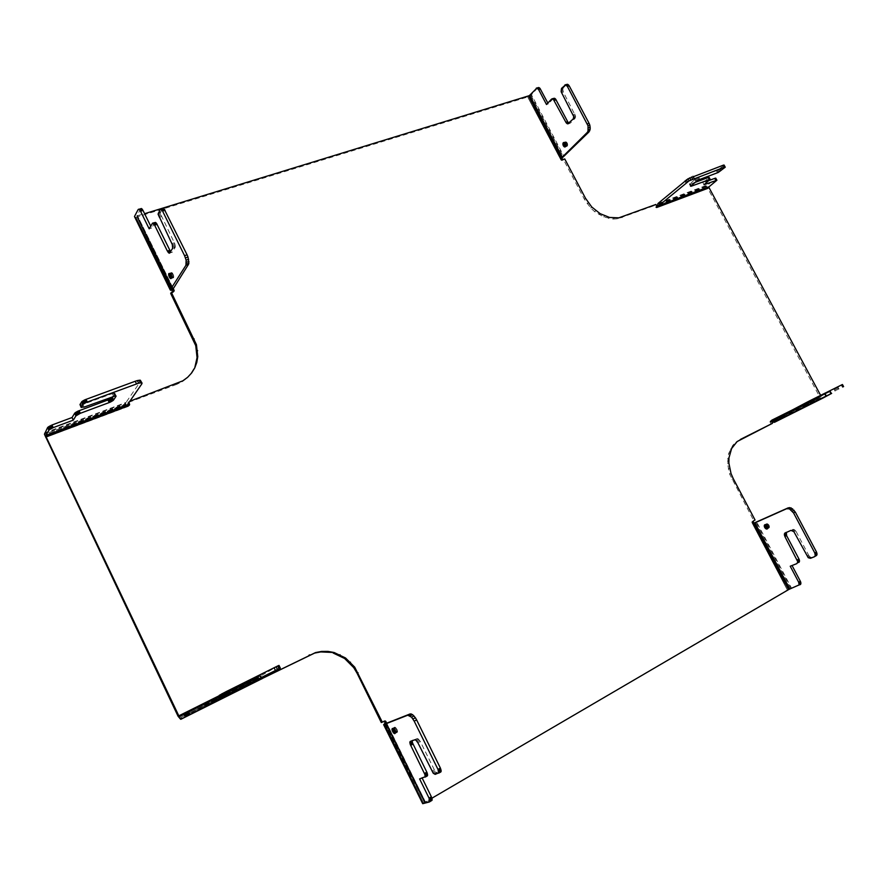 <?xml version="1.0" encoding="UTF-8"?>
<svg xmlns="http://www.w3.org/2000/svg" width="888" height="888" viewBox="0 0 888 888"><rect width="100%" height="100%" fill="white"/><g stroke="black" fill="none" stroke-linecap="round" stroke-linejoin="round"><path stroke-width="0.67" stroke-dasharray="4.44 3.33" d="M396.825 732.345L397.58 731.634L396.98 729.37L394.661 727.183L394.55 729.348L396.825 732.345L395.16 733.266M412.276 740.692L417.094 738.516L415.262 739.848M417.638 738.527L420.313 741.524L434.909 770.962L437.562 772.993L435.198 774.358M437.562 772.993L440.615 772.094M420.313 741.524L417.937 742.856M419.702 740.459L417.327 741.78M419.003 739.549L416.627 740.87M418.292 738.883L415.917 740.204M417.094 738.516L414.729 739.826M412.72 740.048L410.356 741.369M412.354 740.381L410.989 741.147M422.211 778.154L421.933 777.588L419.602 778.92M421.933 777.588L427.061 776.079M386.491 723.198L425.441 801.986L424.975 802.308L386.236 723.298L425.041 802.341L431.612 800.654M219.236 695.382L251.215 679.509L252.536 682.239M220.779 698.079L219.447 695.304M221.323 697.824L219.991 695.049M222.167 697.413L220.835 694.638M223.221 696.891L221.889 694.127M245.632 685.691L244.489 683.305L219.447 695.792M179.498 716.605L258.43 676.9L258.563 677.988L258.508 676.379L211.078 700.121M185.104 713.375L258.386 676.811L258.708 679.065L258.408 677.766L258.386 678.654L179.287 718.292L258.708 679.065L179.876 718.969L259.041 679.387L260.029 679.675M180.042 716.283L258.652 677.056M181.774 715.273L258.519 676.978M211.244 700.022L258.597 676.279L258.408 677.766L258.364 676.867M258.563 677.988L258.452 678.732L179.287 718.292L258.319 678.532L258.119 676.578L259.085 675.868L219.369 695.648L259.318 675.713L258.386 676.811L209.857 700.832M184.926 713.464L258.43 676.9L181.818 715.251M258.264 676.878L258.042 677.755L178.666 717.371L258.053 677.81L179.287 718.292L258.153 677.522L258.23 678.288L258.042 677.755L178.088 716.283L258.663 676.112L258.386 677.033L184.837 713.508M258.119 676.578L178.088 716.283L258.341 676.589M258.253 676.379L178.088 716.283L258.031 677.733L178.088 716.283L259.662 675.601L261.194 676.401L260.351 676.889L261.338 678.932M258.63 676.223L219.392 695.704L259.662 675.601M210.123 700.676L258.441 676.523M258.386 677.033L185.015 713.419M258.452 678.732L258.397 676.856L258.497 677.433L184.97 713.441M258.064 677.844L258.142 676.967M210.689 700.355L258.286 677.022L210.478 700.466M260.351 676.889L258.819 676.09M128.938 405.494L128.138 406.482L126.829 405.694L127.195 406.293L126.64 405.783L45.499 437.54L126.684 405.827L126.207 405.061L127.195 405.694L126.096 404.762L45.022 436.408L126.64 405.783L126.329 405.261L127.572 406.238M262.193 678.454L261.194 676.401M381.285 722.532L383.738 721.356M384.238 721.089L383.216 721.489M384.182 721.112L383.538 721.367M424.964 802.352L386.147 723.32L425.041 802.341M431.912 798.201L425.441 801.986L386.702 723.11M422.444 803.718L383.694 724.553M384.149 724.208L423.476 802.796L384.071 724.264L422.477 803.562L787.39 590.02L752.158 523.076L753.213 523.099M79.92 404.85L82.895 404.429L112.055 393.673L113.32 396.292M82.895 404.429L84.171 407.081M81.796 404.784L83.072 407.437M80.875 404.984L82.151 407.636M80.231 405.006L81.507 407.659M126.995 405.494L125.963 404.306L44.655 435.286L126.096 404.762L126.063 402.419L140.604 381.218L141.869 383.827M126.64 405.772L45.022 436.408L126.607 404.861M127.994 405.749L127.284 405.583M128.249 405.716L128.138 406.482L45.499 437.54L127.65 406.504M128.138 406.482L45.499 437.54L128.072 405.905M127.262 406.082L126.684 405.827M127.306 405.516L126.695 405.161M128.05 406.105L45.499 437.54L127.417 406.171M191.253 373.382L186.957 378.199L182.14 381.74L176.645 384.382L177.334 383.472M182.14 381.74L182.828 380.83M186.957 378.199L187.646 377.278M190.953 373.87L191.653 372.949M173.471 291.653L173.005 292.585L173.382 291.697M173.005 292.585L173.671 291.553M173.238 292.363L173.904 291.331M173.404 292.085L173.859 291.375M171.118 273.227L171.784 276.257L173.371 277.811L173.693 275.746L172.294 272.905L169.763 273.671M155.012 222.389L151.67 228.049L150.705 226.107M162.937 208.269L160.795 211.788L160.739 214.408L174.869 243.867L172.361 244.677M172.605 248.385L175.114 247.574L172.383 252.059L169.53 253.169M160.051 209.379L162.582 208.602M158.275 212.565L160.795 211.788M158.075 213.209L160.606 212.432M158.064 214.119L160.584 213.331M158.219 215.185L160.739 214.408M158.541 216.317L161.061 215.54M158.996 217.405L161.516 216.628M172.028 252.359L169.897 252.847L172.383 252.059M152.17 223.487L154.667 222.71M149.184 228.827L151.67 228.049M140.948 208.502L136.941 215.74L172.827 288.822L136.974 215.906L172.816 288.877M138.14 209.579L140.615 208.824M136.941 215.74L172.805 288.911M136.918 215.84L144.611 213.697M172.838 288.811L137.107 215.939M172.994 290.764L136.941 217.005L172.96 290.742M656.754 207.825L658.075 206.826L656.243 207.714L654.734 205.439L617.693 218.814L613.153 219.047L603.685 216.95L594.66 211.655L590.664 207.992L584.36 199.223L563.68 159.984L561.949 160.528L560.772 159.785L561.227 159.052L560.772 159.785L527.694 96.981L528.504 96.681L561.149 158.641L527.694 96.981L135.975 217.238L171.906 290.432L136.941 217.005L172.538 290.565M173.271 291.009L136.941 217.005L171.928 290.432M171.107 290.332L135.176 217.305L171.85 290.42L135.975 217.238L134.632 217.194L170.485 290.243M171.828 290.42L135.176 217.305L170.751 290.298L134.388 216.905M171.428 290.365L135.176 217.305L171.206 290.343M565.823 146.043L567.277 146.132L567.554 143.701L565.967 141.814L564.779 142.735M566.81 84.338L563.347 87.823L561.527 88.378M553.768 98.291L551.448 99.19M563.347 87.823L562.77 89.266L563.347 92.13L575.591 116.062L575.002 118.426L570.584 122.921L568.775 123.51M538.139 87.568L535.83 88.456M553.257 98.635L548.296 103.94L546.497 104.507M548.296 103.94L547.841 103.064M575.024 114.152L573.204 114.741M563.347 92.13L561.527 92.696M562.97 91.209L561.149 91.764M562.77 90.221L560.95 90.776M562.77 89.266L560.95 89.832M562.97 88.434L561.149 89M566.278 84.682L564.457 85.248M560.739 159.674L527.694 96.981L561.116 158.686L561.627 158.131M561.915 158.042L528.504 96.681L529.37 96.259L561.915 158.042M561.793 158.131L528.504 96.681L561.616 158.075M561.05 158.741L527.694 96.981L560.761 159.23L561.56 158.453L560.705 159.574L561.116 158.686M561.682 158.319L560.972 158.974M561.449 158.175L561.005 158.863L527.694 96.981L560.716 159.607L561.205 158.941M561.283 158.408L560.705 159.463L527.694 96.981L560.705 159.385M561.149 158.641L528.504 96.681L561.538 158.33M560.772 159.785L561.494 158.786M563.68 159.984L564.746 158.93M584.36 199.223L585.458 198.213M587.201 203.807L588.3 202.808M590.664 207.992L591.774 207.004M594.66 211.655L595.77 210.667M599.045 214.663L600.166 213.686M603.685 216.95L604.806 215.962M608.435 218.415L609.568 217.449M613.153 219.047L614.285 218.071M617.693 218.814L618.825 217.838M621.911 217.727L623.043 216.75M655.622 207.093L656.787 206.127M655.788 207.348L656.954 206.371M655.999 207.559L657.164 206.582M656.243 207.714L657.409 206.738M656.498 207.803L657.664 206.837M694.66 182.54L689.399 184.182L696.225 178.51L698.712 177.289L699.8 179.309M698.712 177.289L717.138 170.452L724.02 165.446L725.108 167.455M723.609 165.834L724.697 167.843M720.246 168.587L721.322 170.596M719.624 169.053L720.701 171.062M718.847 169.553L719.924 171.551M717.992 170.03L719.069 172.039M717.138 170.452L718.226 172.461M716.383 170.762L717.46 172.772M694.838 179.476L695.926 181.496M689.932 183.55L691.008 185.559M690.52 184.071L691.23 185.381M709.346 180.386L702.963 182.762L709.057 177.711L710.123 179.698M708.657 178.088L709.723 180.075M702.963 182.762L704.018 184.726M657.964 203.519L708.069 184.771L715.728 178.499L716.783 180.464M715.328 178.877L716.383 180.83M771.095 424.064L770.063 422.066L770.44 420.923L819.48 396.47L770.44 420.923L819.48 396.47L820.001 397.247L771.628 421.4L819.48 396.47L707.514 187.801L657.298 206.638L707.869 188.667L658.086 206.826M657.786 207.148L657.298 206.671L707.869 188.667L657.841 206.849M656.987 207.781L658.219 206.771M657.12 207.692L707.869 188.667L657.098 207.714M657.275 205.772L707.359 186.891L657.298 206.593L707.514 187.801L707.403 186.036L657.32 204.784M657.298 206.56L707.359 186.891L657.275 205.261L707.403 186.036L707.647 185.303L657.553 204.051M657.287 206.138L707.359 186.891L657.275 205.894M830.502 393.362L829.67 391.797L830.213 391.53L774.358 419.724M808.668 404.528L807.581 402.508L807.014 402.786L808.113 404.828M829.67 391.797L807.581 402.508M819.358 399.533L818.259 397.491M825.84 396.07L824.73 394.017M826.317 395.815L825.207 393.761M826.395 395.415L825.429 393.628M826.351 395.438L825.385 393.639M826.029 395.593L825.063 393.795M825.474 395.87L824.508 394.061M818.048 399.589L816.927 397.491L842.479 384.504M835.031 391.097L833.91 389.022M835.775 390.72L834.653 388.644M836.629 390.287L835.519 388.211M837.517 389.832L836.396 387.756M838.35 389.399L837.229 387.323M839.038 389.033L837.917 386.957M842.867 386.99L841.746 384.904M843.367 386.724L842.235 384.637M770.562 420.89L819.48 396.47L771.583 421.367M772.427 421.955L820.001 397.247L820.667 397.857L772.427 421.955M772.305 421.878L820.001 397.247L772.205 421.811M770.44 420.923L771.406 420.646M771.417 420.59L819.48 396.47L771.505 420.446M771.517 420.435L819.48 396.47L770.795 420.912M771.35 420.945L819.48 396.47L771.117 421.056M771.395 420.69L770.029 421.511M753.179 522.644L752.103 522.999L787.39 590.02L752.358 523.221L753.779 523.232L787.39 590.02L752.18 523.088L753.812 522.888L752.336 523.21L787.39 590.02L752.036 522.899L753.179 522.644L752.036 522.899L751.881 522.011L753.712 520.612L729.725 474.281L727.538 463.68L728.593 453.646L732.744 445.388L735.83 442.246L740.77 439.194M739.46 439.893L740.459 439.394M735.83 442.246L737.14 441.547M732.744 445.388L734.054 444.688M730.313 449.228L731.612 448.529M728.593 453.646L729.903 452.958M727.661 458.519L728.97 457.831M727.538 463.68L728.848 463.003M728.238 468.997L729.548 468.32M729.725 474.281L731.046 473.615M731.978 479.376L733.299 478.721M752.314 521.378L753.657 520.768M752.114 521.534L753.457 520.923M751.97 521.744L753.313 521.145M751.881 522.011L753.235 521.411M751.87 522.311L753.213 521.7M751.914 522.61L753.268 522M752.358 523.221L752.924 522.888M752.136 523.043L787.39 590.02L789.044 589.133L754.278 523.132L753.568 523.132L789.044 589.133L753.324 523.343L788.167 589.588L753.068 523.254L787.39 590.02L752.98 523.354M753.324 522.821L753.923 522.976M752.18 523.088L787.39 590.02L753.257 523.354L754.245 523.143L753.324 523.343M765.967 524.741L767.054 523.654L769.097 525.296L769.23 527.772L767.787 527.983M765.134 524.619L766.2 524.031M764.89 524.664L766.577 523.742M765.367 524.575L767.054 523.654M765.922 524.719L767.598 523.798M766.477 525.063L768.164 524.142M766.988 525.585L768.675 524.653M767.41 526.218L769.097 525.296M767.698 526.917L769.374 525.996M767.82 527.605L769.496 526.684M767.765 528.216L769.452 527.294M767.543 528.693L769.23 527.772M767.177 528.993L768.853 528.06M767.609 528.56L768.375 528.138M785.236 532.8L790.964 530.38M792.651 529.437L794.083 529.514L796.136 531.557L794.438 532.511M791.63 530.269L793.317 529.326M792.385 530.458L794.083 529.514M793.15 530.935L794.849 529.981M793.861 531.635L795.559 530.691M796.136 531.557L808.635 555.144L806.948 556.121M808.635 555.144L809.212 556.021L807.525 556.987M809.212 556.021L809.923 556.743L808.235 557.708M809.923 556.743L810.7 557.22L809.012 558.197M810.7 557.22L811.477 557.431L809.789 558.397M811.477 557.431L810.466 558.308M812.154 557.331L816.105 555.788M790.231 566.222L798.567 562.648M799.988 584.892L791.474 588.034L756.643 521.955M753.535 523.276L789.044 589.133L791.474 588.034M753.779 523.232L789.044 589.133L754.656 522.899L789.954 588.689L755.155 522.655M790.786 588.311L755.977 522.266M752.802 523.165L787.39 590.02L752.924 523.21M752.036 522.899L753.379 522.299M753.712 520.612L755.055 520.013M770.185 422.355L771.505 421.634M771.395 421.356L770.063 422.066M771.339 421.067L770.018 421.778M771.439 420.546L770.107 421.256M771.572 420.346L770.251 421.056M773.159 422.344L821.389 398.235L820.667 397.857L772.749 422.155L822.099 398.346L773.859 422.466M771.639 421.4L820.001 397.247L772.038 421.689M822.099 398.346L822.721 398.179M789.199 411.755L820.967 395.937L790.753 410.922M786.79 413.053L820.967 395.937L791.63 410.456M781.673 415.795L821.134 396.092L792.24 410.123M795.115 408.58L820.834 395.737L795.548 408.347M789.821 411.422L820.967 395.937L820.623 395.36M779.686 416.872L821.311 396.181L783.26 414.94M782.561 415.329L821.134 396.092L785.125 413.941M777.477 418.048L821.311 396.181L780.263 416.561M821.489 396.215L780.863 416.228M773.381 420.257L821.644 396.17M814.03 401.665L812.909 399.567L813.586 399.2L816.172 397.868L817.293 399.966M816.172 397.868L816.927 397.491M815.306 398.312L816.427 400.41M814.418 398.768L815.539 400.865M813.586 399.2L814.718 401.298M808.424 404.651L807.303 402.575L812.909 399.567M807.014 402.786L807.947 404.906M806.626 402.952L807.736 405.039M806.681 402.941L807.791 405.006M831.057 393.084L830.213 391.53M831.357 392.929L830.524 391.386M831.401 392.918L830.569 391.375M831.434 393.528L830.347 391.508M830.968 393.784L829.88 391.763M690.753 185.803L689.921 184.26M690.509 186.125L689.532 184.293M690.476 186.191L689.399 184.182M690.609 185.936L689.532 183.927M696.536 181.041L695.448 179.01M697.313 180.542L696.225 178.51M698.168 180.053L697.091 178.033M699.034 179.631L697.946 177.611M654.734 205.439L655.899 204.462M562.204 160.495L563.269 159.44M563.014 159.485L561.949 160.528M562.748 159.452L561.682 160.506M562.481 159.352L561.416 160.406M562.226 159.196L561.161 160.251M562.015 158.974L560.939 160.029M562.748 157.542L530.203 95.771L529.37 96.259L562.293 157.82L530.203 95.771L531.457 94.739L564.035 156.554M530.913 95.238L563.48 157.032M560.716 159.629L527.694 96.981L560.805 159.074M573.581 115.662L575.402 115.085M573.781 116.65L575.591 116.062M573.77 117.593L575.591 117.016M573.57 118.415L575.391 117.827M575.002 118.426L573.182 119.014M570.584 122.921L569.141 123.143M568.253 123.832L570.063 123.254M568.797 123.488L569.452 123.277M537.64 87.912L531.457 94.739M565.512 146.675L566.433 146.376M565.101 146.964L566.888 146.365M565.478 146.731L567.277 146.132M565.767 146.298L567.554 145.699M565.911 145.71L567.698 145.11M565.911 145.01L567.71 144.422M565.767 144.289L567.554 143.701M565.49 143.612L567.277 143.012M565.101 143.035L566.899 142.435M564.646 142.613L566.444 142.025M564.169 142.402L565.967 141.814M563.714 142.413L565.512 141.825M564.069 142.413L565.123 142.058M172.971 288.589L137.307 215.917L172.894 288.711M172.994 288.567L137.307 215.917M173.071 288.445L137.551 215.862L173.105 288.389M173.149 288.323L137.551 215.862L173.027 288.5M171.539 252.314L170.329 252.137M174.869 243.867L175.313 246.942L172.805 247.752M175.313 246.942L175.114 247.574M175.347 246.054L172.838 246.864M175.191 244.999L172.683 245.81M171.906 243.59L174.414 242.779M171.329 277.234L172.183 276.945M171.329 277.889L172.605 277.467M171.195 278.377L173.016 277.766M170.918 278.632L173.371 277.811M171.173 278.421L173.637 277.6M171.329 277.977L173.793 277.156M171.34 277.334L173.804 276.512M171.229 276.568L173.693 275.746M170.996 275.735L173.46 274.914M170.663 274.936L173.127 274.115M170.263 274.248L172.727 273.426M169.83 273.726L172.294 272.905M169.419 273.426L171.883 272.605M169.064 273.382L171.528 272.561M169.342 273.415L171.262 272.771M170.196 274.17L171.107 273.87M170.596 274.836L171.218 274.636M171.195 276.446L171.784 276.257M172.716 292.729L170.685 293.417M176.645 384.382L127.817 402.664L129.837 401.232M128.86 402.641L128.438 401.753M127.817 402.664L128.238 403.541M129.326 405.183L128.705 406.071M129.082 405.416L128.46 406.316M44.533 432.911L126.063 402.419M44.4 433.444L125.885 402.952M125.963 404.306L44.444 434.265L125.885 403.763M126.329 405.261L45.022 436.408L126.207 405.061M140.604 381.218L140.804 380.552M112.055 393.673L114.63 393.129L115.851 395.737M114.397 395.948L113.131 393.329M115.273 395.748L114.019 393.14M115.884 395.737L114.63 393.129M116.162 395.904L114.907 393.295M114.818 393.617L112.987 396.414M384.326 724.009L423.476 802.796L384.626 723.665L423.476 802.796L384.215 724.142M384.626 723.665L424.353 802.264L384.659 723.62M384.793 723.387L424.353 802.264L384.948 723.098M384.959 723.054L424.353 802.264L385.081 722.666M385.015 722.876L424.353 802.264L385.081 722.632M385.081 722.566L424.353 802.264L385.07 722.333M386.635 723.132L425.219 802.119L386.569 723.165M386.447 723.209L425.063 802.23L386.38 723.243M386.358 723.243L424.975 802.308L386.313 723.265M386.225 723.298L424.975 802.308M259.185 676.068L260.029 675.579M259.54 676.145L260.384 675.657M259.873 676.312L260.717 675.835M260.151 676.567L260.994 676.079M257.997 677.067L178.088 716.283L258.475 676.201M258.286 676.723L258.019 677.4M258.153 677.522L258.319 678.532M258.486 676.412L258.319 677.278M180.397 719.313L259.596 679.697M250.272 683.372L249.095 680.918L245.61 682.739L246.764 685.125M245.61 682.739L244.489 683.305M246.742 682.162L247.896 684.559M247.763 681.64L248.918 684.049M248.573 681.207L249.739 683.638M251.215 679.509L252.547 678.876L253.868 681.607L252.536 678.932L249.095 680.918M252.547 678.876L254.035 681.54M252.026 679.109L253.346 681.851M251.515 682.75L250.194 680.008M279.01 665.412L258.763 677.056M279.92 668.387L278.599 665.667M434.288 769.885L431.923 771.239M432.545 772.316L434.909 770.962M433.244 773.248L435.608 771.894M433.966 773.936L436.33 772.582M434.643 774.325L437.007 772.96M395.127 732.001L395.837 731.601M395.227 732.711L396.348 732.089M394.871 733.643L397.202 732.356M395.127 733.388L397.469 732.112M395.238 732.911L397.58 731.634M395.193 732.256L397.524 730.968M394.982 731.479L397.325 730.191M394.638 730.658L396.98 729.37M394.194 729.88L396.536 728.593M393.695 729.203L396.037 727.927M393.184 728.726L395.515 727.439M392.707 728.471L395.049 727.183M392.329 728.46L394.661 727.183M392.518 728.46L394.405 727.427M392.996 728.626L394.294 727.905M393.506 729.026L394.35 728.571M258.386 676.8L209.89 700.81M219.38 695.67L258.763 676.079M258.464 676.478L219.414 695.737M126.829 405.694L45.022 436.408M173.06 290.809L136.941 217.005L173.338 291.12M172.772 290.665L136.941 217.005L173.182 290.909M172.605 290.587L136.941 217.005L172.228 290.498M561.305 158.397L528.504 96.681M770.618 420.89L819.48 396.47L771.361 420.823M754.245 523.088L789.044 589.133M771.694 421.445L820.001 397.247M791.097 410.744L820.967 395.937L788.167 412.31M791.83 410.345L820.967 395.937L788.655 412.054M784.615 414.219L821.134 396.092L782.417 415.395M780.685 416.328L821.311 396.181M657.275 205.672L707.359 186.891M527.694 96.981L560.705 159.574M171.029 290.332L135.176 217.305M126.906 406.038L45.499 437.54L127.95 406.526M127.228 406.304L45.499 437.54L127.872 406.526M384.571 723.72L423.476 802.796M385.004 722.133L424.353 802.264M386.524 723.187L425.219 802.119M386.28 723.276L425.063 802.23M258.308 676.323L178.088 716.283L258.164 676.789M258.23 678.288L179.287 718.292"/><path stroke-width="1.33" d="M431.99 800.365L431.368 796.78L429.048 798.134L429.67 801.72L431.99 800.365L429.293 802.008L422.732 803.684L383.894 724.564L407.781 715.206L411.588 717.215L414.208 721.178L416.605 719.868L415.373 717.726L412.554 714.596L410.167 713.908L385.037 723.853M426.817 772.127L412.531 742.956L410.178 744.266L424.93 774.58L427.272 773.237L426.817 772.127L424.475 773.47M393.506 732.889L392.008 729.847L392.329 728.46L393.695 729.203L395.193 732.256L394.871 733.643L393.506 732.889L395.127 732.001M441.003 771.783L440.393 768.065L438.006 769.43L438.639 773.148L440.615 772.094L435.198 774.358L433.244 773.248L417.937 742.856L415.917 740.204L414.729 739.826L410.356 741.369L410.178 744.266M410.989 741.147L410.001 741.691M412.531 742.956L412.199 741.025L409.845 742.335M412.254 741.913L409.901 743.223M412.998 744.066L410.645 745.376M424.93 774.58L425.097 777.122L427.061 776.079L419.602 778.92L429.048 798.134M407.781 715.206L410.167 713.908M245.787 686.013L220.568 698.157L227.683 694.327L226.34 691.53L277.711 665.967L279.032 668.697L279.92 668.387L260.029 679.675L180.786 719.313L245.632 685.691M226.34 691.53L219.236 695.382L220.568 698.157M226.518 694.916L225.175 692.118M225.352 695.504L224.009 692.707M224.298 696.048L222.966 693.25M223.476 696.481L222.144 693.683M222.955 696.769L221.623 693.972M220.735 698.046L219.403 695.271M219.447 695.792L180.042 716.283M217.749 700.033L216.428 697.302M216.594 700.621L215.285 697.879M215.451 701.198L214.141 698.456M214.43 701.731L213.12 698.989M213.631 702.153L212.321 699.411M213.12 702.43L211.81 699.689M189.877 714.341L188.567 711.599M188.722 714.918L187.412 712.176M187.579 715.506L186.269 712.764M186.558 716.028L185.259 713.286M185.77 716.45L184.46 713.708M185.281 716.716L183.983 713.974M180.786 719.313L178.088 716.283L44.444 434.265L47.597 427.583L51.97 425.008L53.225 427.628L49.24 429.759L45.732 435.642L127.228 405.072L127.916 405.749L129.215 405.294M219.414 695.737L178.821 715.85L219.369 695.637L178.821 715.85L219.38 695.67L178.821 715.85L219.425 695.748L178.821 715.85L179.398 716.605M209.857 700.832L178.965 716.117L211.244 700.022M386.702 723.11L385.237 721.012L382.295 722.133L354.701 667.132L345.554 657.986L334.11 652.514L327.927 651.392L321.678 651.415L315.551 652.569L262.193 678.454M561.793 158.131L562.293 157.82L529.137 95.671L561.838 158.73L563.014 159.485L564.746 158.93L585.458 198.213L591.774 207.004L600.166 213.686L609.568 217.449L618.825 217.838L655.899 204.462L656.954 206.371L658.152 206.804L709.068 187.69L820.623 395.36M129.837 401.232L182.828 380.83L187.646 377.278L191.653 372.949L194.727 367.965L196.781 362.482L197.769 356.654L196.448 344.711L171.34 292.385L174.07 291.053L173.149 288.323M740.459 439.394L772.427 423.354L737.14 441.547L731.612 448.529L728.97 457.831L728.848 463.003L731.046 473.615L733.299 478.721L755.055 520.013L753.457 520.923L753.379 522.299L788.788 589.499L431.912 798.201M261.338 678.932L314.641 653.08L320.757 651.925L334.11 652.514M128.238 403.541L128.938 405.494M262.249 678.587L261.405 679.065M309.723 654.833L308.824 655.344M358.064 672.782L357.098 673.259L381.285 722.532L382.295 722.133M383.738 721.356L385.048 722.266M384.904 720.945L383.882 721.345M385.237 721.012L384.226 721.422M385.559 721.178L384.537 721.578M385.825 721.422L384.804 721.822M385.769 721.833L385.004 722.133L386.025 721.733L385.792 722.71L385.769 721.833M385.081 722.666L386.08 722.31L386.491 723.198M385.559 723.443L386.302 722.932L385.88 722.099M385.237 723.076L384.215 724.142L385.736 722.976L384.326 724.009L385.015 722.876M386.025 721.733L386.524 723.187M422.732 803.684L383.627 724.652M135.242 381.252L84.837 399.822L81.951 401.52L79.976 404.528L81.252 407.181L83.228 404.184L86.125 402.486L138.639 383.183L137.374 380.564L135.242 381.252L136.519 383.871M109.202 402.564L110.345 402.098L109.091 399.5L107.948 399.966L109.202 402.564L80.32 413.297L75.913 415.884L74.659 413.264L72.061 417.526L73.304 420.135L75.913 415.884M53.225 427.628L73.304 420.135M72.061 417.526L51.97 425.008M107.948 399.966L77.9 411.155L75.069 412.82L76.324 415.44M75.802 412.276L77.056 414.907M76.779 411.71L78.033 414.33M77.9 411.155L79.154 413.775M79.065 410.678L80.32 413.297M115.851 395.737L84.171 407.081L81.252 407.181M79.976 404.528L81.197 407.503M81.53 401.975L82.806 404.651M81.951 401.52L83.228 404.184M82.695 400.965L83.983 403.64M83.694 400.377L84.971 403.052M84.837 399.822L86.125 402.486M86.025 399.334L87.313 402.009M138.639 383.183L141.558 382.806L141.869 383.827L127.228 405.072M171.34 292.385L170.685 293.417L195.749 345.665L197.058 357.598L194.727 367.965M194.028 368.886L191.253 373.382M196.07 363.414L196.781 362.482M197.058 357.598L197.769 356.654M196.947 351.626L197.647 350.671M195.749 345.665L196.448 344.711M193.495 339.904L194.195 338.939M173.593 291.586L174.137 290.742M172.894 288.711L173.271 289.433L170.751 290.298L172.483 289.555L171.029 290.332L172.028 289.666L171.428 290.365L172.516 290.187L171.206 290.343L173.304 289.199L172.994 288.567L174.004 290.087L173.449 291.442L174.115 290.409M168.809 273.593L170.663 274.936L170.918 278.632L168.986 276.279L168.653 274.037L169.342 273.415M170.751 290.298L134.477 216.494L138.14 209.579L139.449 209.635L140.537 211.222L149.184 228.827L152.514 223.166L155.478 222.422L156.588 223.476L169.874 250.305L167.388 251.104L169.53 253.169L172.605 248.385L172.361 244.677L158.064 214.119L160.406 209.046L163.98 208.669L187.091 254.845L184.56 255.666L186.125 260.14L185.936 265.279L188.445 264.446L188.878 263.203L186.358 264.036M160.406 209.046L162.56 211.078L165.101 210.29M162.56 211.078L184.56 255.666M162.016 210.134L164.558 209.357M161.438 209.446L163.98 208.669M160.883 209.069L163.414 208.292M152.514 223.166L154.623 225.175L157.121 224.398M154.623 225.175L167.388 251.104M154.09 224.253L156.588 223.476M153.524 223.565L156.022 222.788M152.98 223.199L155.478 222.422M140.537 211.222L143.012 210.467L141.936 208.88L138.473 209.257M140.004 210.312L142.491 209.557M139.449 209.635L141.936 208.88M138.917 209.279L141.403 208.525M172.96 290.742L173.526 290.376L172.538 290.565L172.971 289.732L173.127 290.454L173.537 289.91M173.049 289.022L188.445 264.446M173.016 288.533L173.36 289.244L172.483 289.555L173.116 289.066M173.271 291.009L173.704 290.11L173.238 290.953M172.605 290.587L171.928 290.432L172.96 289.954M134.477 216.494L170.274 290.021M564.779 142.735L565.823 146.043M563.336 142.657L564.646 142.613L565.767 144.289L565.101 146.964L563.048 145.088L563.048 143.09L564.069 142.413M562.293 157.82L589.01 131.901L587.19 132.501L562.259 157.165L529.659 95.294L536.918 88.079L538.65 89.633L546.497 104.507L551.448 99.19L553.191 99.079L565.878 122.255L566.389 123.032L568.198 122.444L567.676 121.678L565.878 122.255M566.389 123.032L567.643 123.865L568.797 123.488M567.643 123.865L573.182 119.014L573.781 116.65L561.149 91.764L561.527 88.378L565.601 84.848L567.388 86.436L588.034 125.796L589.854 125.197L589.088 123.332L587.268 123.932M547.841 103.064L539.948 88.312L538.727 87.523L536.33 88.123M538.727 87.523L536.918 88.079M539.349 87.779L537.54 88.334M539.948 88.312L538.139 88.867M540.448 89.078L538.65 89.633M567.676 121.678L555.611 99.056L554.367 98.257L551.959 98.857M554.367 98.257L552.558 98.812M555.011 98.513L553.191 99.079M555.611 99.056L553.801 99.623M556.121 99.833L554.312 100.4M589.088 123.332L569.219 85.87L567.432 84.282L564.979 84.893M567.432 84.282L565.601 84.848M568.076 84.549L566.244 85.115M568.697 85.093L566.866 85.659M569.219 85.87L567.388 86.436M562.259 157.165L529.348 95.549L561.616 157.975L528.915 95.782L561.76 158.519L528.715 95.849L561.838 158.73M561.793 157.498L529.348 95.549L562.049 157.642M561.938 157.409L529.348 95.549L561.627 157.798L528.915 95.782L144.611 213.697M657.298 206.638L658.052 205.872L657.287 206.138L658.163 206.615L657.298 206.638L657.964 203.519L687.967 178.81L723.098 165.257L724.186 167.277L725.263 167.188L718.226 172.461L698.168 180.053L690.509 186.125M725.263 167.188L724.064 165.046L724.786 167.088M723.698 165.068L723.098 165.257M724.064 165.046L725.152 167.066M691.23 185.381L691.597 186.08L710.156 179.321L704.018 184.726L716.927 180.209L709.112 186.724L658.841 206.016L709.068 187.69L658.219 206.771M710.267 179.443L708.713 177.367L708.113 177.556L709.179 179.543M708.113 177.556L694.66 182.54M708.713 177.367L709.778 179.354M709.079 177.334L710.156 179.321M716.927 180.209L715.395 178.166L714.818 178.344L715.872 180.308M715.395 178.166L716.45 180.131M715.761 178.133L716.816 180.086M657.841 206.849L709.068 187.69L658.441 206.638M657.275 205.261L658.852 205.983L708.946 187.035L658.863 205.827M658.064 205.605L658.841 206.049L708.979 187.479L658.796 206.216L708.979 187.479L658.796 206.216L657.275 205.772M709.112 186.724L658.918 205.639M709.013 186.846L658.807 206.183M771.406 420.646L772.749 422.155L774.48 422.311L822.721 398.179L831.668 393.395L830.502 393.362M774.48 422.311L808.668 404.528M808.702 404.584L830.757 393.828M843.6 386.58L842.435 384.504L812.631 399.345L811.099 400.111L812.243 402.231M843.556 386.591L842.435 384.504M843.245 386.735L842.124 384.648M842.69 387.013L841.558 384.926M805.627 405.661L804.495 403.541L772.926 420.202L772.427 421.955L772.793 420.379M771.372 421.223L771.905 420.646L772.205 421.811L772.471 420.712L772.305 421.878M772.649 420.313L771.417 420.59M772.471 420.712L771.339 421.067L772.427 423.354M772.726 420.124L784.615 414.219M772.482 420.257L789.821 411.422M790.753 410.922L772.305 420.213M772.327 420.068L791.097 410.744M791.63 410.456L771.395 420.69M772.172 420.08L791.83 410.345M772.749 422.155L772.849 421.19M780.263 416.561L772.926 420.202L772.627 421.056M753.923 522.976L788.788 589.499L753.379 522.299M789.809 589.01L789.21 589.277L754.301 523.143L754.955 522.866L789.809 589.01L799.145 584.892L798.689 582.239L790.231 566.222L796.891 563.614L797.801 561.804L784.892 536.53L784.726 533.2L790.964 530.38L793.861 531.635L808.235 557.708L810.466 558.308L814.407 556.765L815.273 555.744L814.818 553.013L793.561 512.942L789.432 508.857L786.579 508.746L754.955 522.866M754.589 523.043L789.432 589.166L754.412 523.121L788.788 589.499L753.646 522.688M814.407 556.765L816.971 554.767L816.505 552.036L795.271 511.999L791.141 507.936L788.289 507.814L754.034 523.054L788.788 589.499L753.512 522.488M797.258 559.928L798.945 558.974L786.579 535.586L786.391 532.312M764.524 524.952L764.657 527.428L767.177 528.993L767.41 526.218L765.922 524.719L764.524 524.952L765.134 524.619M764.657 527.428L766.333 526.506L765.967 524.741M764.368 526.728L766.055 525.807M764.246 526.04L765.933 525.119M764.302 525.43L765.7 524.664M766.688 529.07L767.609 528.56M766.144 528.926L767.787 528.027M767.787 527.983L766.333 526.506M765.589 528.582L767.265 527.661M765.079 528.06L766.755 527.139M800.499 584.526L799.145 584.892M800.81 583.915L800.898 583.116L799.222 584.093M800.898 583.116L800.732 582.206L799.067 583.172M800.732 582.206L800.354 581.263L798.689 582.239M816.638 555.411L814.951 556.376M816.971 554.767L815.273 555.744M817.06 553.934L815.362 554.911M816.893 553.002L815.206 553.968M816.505 552.036L814.818 553.013M795.271 511.999L793.561 512.942M792.407 511.199L794.116 510.256M790.986 509.79L792.684 508.857M789.432 508.857L791.141 507.936M787.922 508.502L789.621 507.57M788.289 507.814L786.579 508.746M786.579 535.586L784.892 536.53M784.504 535.586L786.191 534.643M784.337 534.654L786.024 533.721M784.415 533.832L786.102 532.9M784.726 533.2L786.058 532.456M799.089 562.271L797.724 562.615M799.4 561.649L799.489 560.839L797.801 561.804M799.489 560.839L799.322 559.917L797.646 560.872M799.322 559.917L798.945 558.974M800.354 581.263L792.041 565.512M789.643 589.077L754.789 522.943M754.467 523.099L789.21 589.277M754.556 522.999L788.988 589.399L754.656 522.899M754.412 523.099L788.988 589.399L753.979 523.021M782.561 415.329L772.738 420.601M772.826 420.646L781.673 415.795M772.505 420.08L789.199 411.755M792.24 410.123L771.938 420.157L795.115 408.58M795.548 408.347L771.772 420.202M783.26 414.94L772.815 420.146M785.125 413.941L786.79 413.053M772.949 420.213L779.686 416.872M773.048 420.257L777.477 418.048M774.358 419.724L773.226 420.29M811.099 400.111L805.871 402.808L807.014 404.928M805.871 402.808L804.495 403.541M807.547 401.931L808.691 404.062M809.345 401.01L810.489 403.13M813.774 401.465L812.631 399.345M658.796 206.216L709.068 187.69L658.297 206.726M708.935 187.246L658.707 206.382M658.052 205.872L658.619 206.171M658.33 206.56L708.979 187.479M657.653 206.493L658.241 206.16M714.818 178.344L709.346 180.386M690.997 186.269L691.597 186.08M724.186 167.277L689.066 180.852L659.018 205.505M692.995 176.312L694.094 178.366M687.501 181.862L686.402 179.809M689.066 180.852L687.967 178.81M690.797 179.876L689.699 177.822M692.529 179.021L691.43 176.967M685.159 180.752L686.258 182.795M529.659 95.294L562.115 157.276M589.01 131.901L590.231 129.071L589.854 125.197M588.034 125.796L587.989 131.302L589.799 130.703M587.989 131.302L587.19 132.501M588.411 129.67L590.231 129.071M588.433 127.772L590.243 127.184M569.141 123.143L568.198 122.444M566.999 123.587L568.808 122.999M563.714 146.342L565.501 145.743M564.169 146.753L565.778 146.22M564.646 146.975L565.512 146.675M563.048 143.09L564.568 142.579M562.903 143.678L564.701 143.079M562.903 144.367L564.69 143.767M563.048 145.088L564.846 144.489M563.336 145.765L565.123 145.166M173.36 289.244L173.027 288.5M173.537 289.41L173.071 288.445M173.704 290.11L173.271 289.433M171.828 289.643L172.45 289.322M172.028 289.666L171.107 290.332M173.87 289.865L173.105 288.389M172.516 289.333L172.971 288.589M172.483 289.555L173.127 289.588M150.705 226.107L143.012 210.467M170.685 251.559L167.921 252.037M170.418 251.237L169.874 250.305M170.329 252.137L168.498 252.736M169.897 252.847L169.053 253.124M188.878 263.203L188.001 257.032L185.481 257.864M188.001 257.032L187.091 254.845M188.644 259.307L186.125 260.14M188.944 261.438L186.424 262.271M185.936 265.279L170.385 289.643M169.719 277.766L171.329 277.234M170.152 278.288L171.329 277.889M170.563 278.588L171.195 278.377M168.653 274.037L169.763 273.671M168.642 274.681L170.196 274.17M168.753 275.447L170.596 274.836M168.986 276.279L170.951 275.624M169.331 277.067L171.195 276.446M128.827 404.75L129.448 403.851L128.86 402.641M129.493 404.884L129.559 404.195L128.938 405.083M129.581 404.54L128.949 405.439M127.228 405.272L45.799 436.097L127.45 405.638M127.672 405.716L45.887 436.385L127.916 405.749M45.732 435.642L127.572 405.683L45.887 436.385L128.127 405.738M127.417 405.616L45.799 436.097L128.505 405.65L46.01 436.663L128.76 405.594M127.772 405.727L45.887 436.385L178.821 715.85L219.38 695.67M127.273 404.939L45.765 435.509M142.069 383.15L140.293 380.197L137.374 380.564M141.558 382.806L140.293 380.197M140.371 382.817L139.105 380.197M112.987 396.414L112.343 397.402L113.586 399.989L116.084 396.226M112.343 397.402L109.091 399.5M110.345 402.098L113.165 400.444L111.91 397.846M112.421 400.976L111.178 398.39M111.455 401.543L110.212 398.956M50.805 425.496L52.048 428.116M49.673 426.04L50.927 428.671M48.707 426.617L49.95 429.237M47.985 427.139L49.24 429.759M47.597 427.583L48.84 430.203M386.569 723.165L386.291 722.577M385.67 723.52L386.236 723.243M386.247 722.366L386.635 723.132M384.149 724.208L385.17 723.742M385.714 723.465L386.269 723.176M333.166 653.024L344.611 658.485L353.735 667.621L354.701 667.132M353.735 667.621L357.098 673.259M349.539 662.648L350.494 662.159M344.611 658.485L345.554 657.986M339.094 655.244L340.037 654.734M326.995 651.903L327.927 651.392M320.757 651.925L321.678 651.415M314.641 653.08L315.551 652.569M209.89 700.81L178.965 716.117L210.689 700.355M211.078 700.121L178.965 716.117L210.123 700.676M209.402 704.573L208.103 701.853M277.711 665.967L279.01 665.412L280.331 668.131M279.032 668.697L227.683 694.327M275.424 670.462L274.103 667.732M277.456 669.463L276.124 666.721M280.031 668.231L278.71 665.512M411.233 713.908L408.846 715.206M412.554 714.596L410.156 715.895M413.975 715.906L411.588 717.215M415.373 717.726L412.987 719.036M429.836 801.12L432.156 799.766M429.781 800.266L432.101 798.9M429.514 799.233L431.834 797.879M431.368 796.78L422.211 778.154M427.439 775.768L427.272 773.237M425.263 776.5L427.605 775.146M425.208 775.624L427.55 774.28M438.805 772.516L441.181 771.15M438.761 771.628L441.136 770.251M438.483 770.562L440.859 769.197M414.208 721.178L438.006 769.43M440.393 768.065L416.605 719.868M393.007 732.223L394.871 731.201M394.017 733.377L395.227 732.711M394.483 733.632L395.16 733.266M391.963 729.192L392.996 728.626M392.008 729.847L393.506 729.026M392.219 730.624L394.017 729.636M392.563 731.446L394.483 730.38M754.067 523.065L788.988 589.399M772.86 420.168L782.417 415.395M561.627 158.131L528.915 95.782L561.682 158.319M127.994 405.749L45.887 436.385L128.249 405.716M127.617 405.705L45.887 436.385M127.306 405.516L45.799 436.097M127.273 405.472L45.743 435.841M184.97 713.441L179.121 716.35M210.478 700.466L178.965 716.117"/></g></svg>
